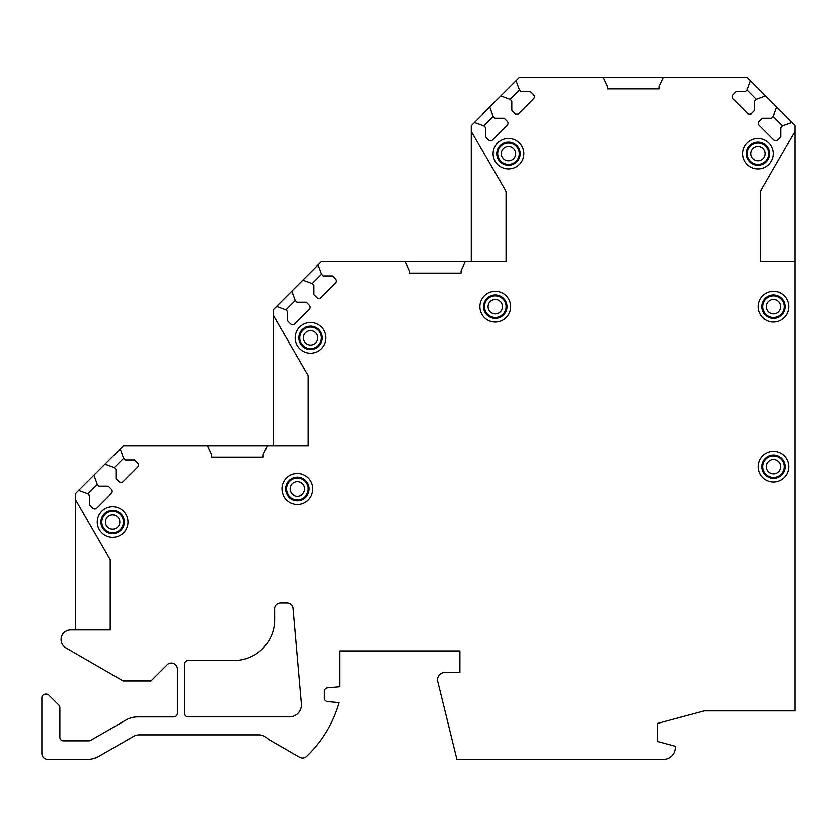 <?xml version="1.0" encoding="UTF-8"?>
<svg xmlns="http://www.w3.org/2000/svg" width="837" height="837" viewBox="0 0 837 837"><rect width="100%" height="100%" fill="white"/><g stroke="black" fill="none" stroke-linecap="round" stroke-linejoin="round"><path stroke-width="1.26" d="M75.435 629.916L75.435 499.438L110.222 559.744L110.222 629.916L70.653 629.916A9.594 9.594 0 0 0 65.861 647.828L123.175 680.952L150.984 680.952L167.159 664.777A5.995 5.995 0 0 1 177.392 669.014L177.392 713.312A3.599 3.599 0 0 1 173.793 716.911L137.76 716.911A23.991 23.991 0 0 0 125.77 720.123L90.668 740.389A3.599 3.599 0 0 1 88.868 740.871L63.445 740.871A3.599 3.599 0 0 1 59.845 737.271L59.845 707.579A3.599 3.599 0 0 0 58.789 705.036L48.902 695.149A3.599 3.599 0 0 0 46.359 694.093L45.449 694.093A3.599 3.599 0 0 0 41.85 697.692L41.85 753.467A5.995 5.995 0 0 0 47.845 759.462L87.1 759.462A23.991 23.991 0 0 0 99.101 756.25L133.345 736.487A11.99 11.99 0 0 1 139.34 734.876L258.821 734.876A11.99 11.99 0 0 1 266.668 737.795A23.991 23.991 0 0 0 270.361 740.421L299.5 757.244A5.995 5.995 0 0 0 306.645 756.386A119.953 119.953 0 0 0 339.152 702.588L327.623 701.573A3.599 3.599 0 0 1 324.337 697.995L324.337 691.393A3.599 3.599 0 0 1 327.623 687.805L339.927 686.727L339.927 650.904L459.879 650.904L459.879 672.498L444.709 672.498A7.198 7.198 0 0 0 437.72 681.412L456.887 759.462L663.322 759.462A11.99 11.99 0 0 0 675.313 747.472L675.313 746.29L657.327 741.467L657.327 723.482L704.325 710.885L795.15 710.885L795.15 261.667L760.362 261.667L760.362 191.495L795.15 131.242L795.15 125.519L791.938 122.307L782.605 125.696L780.911 127.391L780.911 136.724L777.95 139.695A3.003 3.003 0 0 1 773.702 139.695L759.285 125.278A3.003 3.003 0 0 1 759.285 121.03L762.256 118.069L771.588 118.069L773.283 116.374L782.605 125.696M75.435 499.438L75.435 493.767L78.647 490.555L87.979 493.956L89.674 495.65L89.674 504.983L92.645 507.944A3.003 3.003 0 0 0 96.883 507.944L111.3 493.527A3.003 3.003 0 0 0 111.3 489.289L108.329 486.318L99.007 486.318L97.312 484.623L93.911 475.29L104.939 464.263L114.271 467.663L115.966 469.358L115.966 478.691L118.938 481.652A3.003 3.003 0 0 0 123.175 481.652L137.592 467.234A3.003 3.003 0 0 0 137.592 462.997L134.631 460.026L125.299 460.026L123.604 458.331L120.204 448.998L123.416 445.786L207.388 445.786L211.583 454.784L211.583 457.18L263.163 457.18L263.163 454.784L267.359 445.786L308.142 445.786L308.142 375.656L273.354 315.403L273.354 309.648L276.566 306.436L285.898 309.826L287.593 311.521L287.593 320.853L290.565 323.825A3.003 3.003 0 0 0 294.802 323.825L309.219 309.408A3.003 3.003 0 0 0 309.219 305.16L306.258 302.188L296.926 302.188L295.231 300.493L291.831 291.171L302.868 280.133L312.191 283.534L313.885 285.229L313.885 294.561L316.857 297.533A3.003 3.003 0 0 0 321.094 297.533L335.522 283.105A3.003 3.003 0 0 0 335.522 278.867L332.551 275.896L323.218 275.896L321.523 274.201L318.123 264.879L321.335 261.667L405.307 261.667L409.502 270.665L409.502 273.061L461.082 273.061L461.082 270.665L465.278 261.667L506.061 261.667L506.061 191.527L471.283 131.273L471.283 125.519L474.495 122.307L483.817 125.696L485.512 127.391L485.512 136.724L488.484 139.695A3.003 3.003 0 0 0 492.721 139.695L507.149 125.278A3.003 3.003 0 0 0 507.149 121.03L504.177 118.069L494.845 118.069L493.15 116.374L489.75 107.042L500.788 96.014L510.11 99.404L511.805 101.099L511.805 110.432L514.776 113.403A3.003 3.003 0 0 0 519.024 113.403L533.441 98.986A3.003 3.003 0 0 0 533.441 94.738L530.47 91.777L521.137 91.777L519.442 90.072L516.052 80.75L519.264 77.538L603.226 77.538L607.421 86.546L607.421 88.931L659.001 88.931L659.001 86.535L663.197 77.538L747.169 77.538L750.381 80.75L746.991 90.072L745.286 91.777L735.964 91.777L732.992 94.738A3.003 3.003 0 0 0 732.992 98.986L747.41 113.403A3.003 3.003 0 0 0 751.647 113.403L754.618 110.432L754.618 101.099L756.313 99.404L765.646 96.014L776.673 107.042L773.283 116.374M493.098 153.705A15.369 15.369 0 0 0 508.467 169.074A15.369 15.369 0 0 0 523.826 153.705A15.369 15.369 0 0 0 508.467 138.335A15.369 15.369 0 0 0 493.098 153.705M479.904 306.645A15.369 15.369 0 0 0 495.274 322.015A15.369 15.369 0 0 0 510.633 306.645A15.369 15.369 0 0 0 495.274 291.276A15.369 15.369 0 0 0 479.904 306.645M295.179 337.834A15.369 15.369 0 0 0 310.548 353.204A15.369 15.369 0 0 0 325.907 337.834A15.369 15.369 0 0 0 310.548 322.465A15.369 15.369 0 0 0 295.179 337.834M281.985 488.975A15.369 15.369 0 0 0 297.344 504.334A15.369 15.369 0 0 0 312.714 488.975A15.369 15.369 0 0 0 297.344 473.606A15.369 15.369 0 0 0 281.985 488.975M97.259 521.964A15.369 15.369 0 0 0 112.618 537.323A15.369 15.369 0 0 0 127.988 521.964A15.369 15.369 0 0 0 112.618 506.594A15.369 15.369 0 0 0 97.259 521.964M742.597 153.705A15.369 15.369 0 0 0 757.966 169.074A15.369 15.369 0 0 0 773.336 153.705A15.369 15.369 0 0 0 757.966 138.335A15.369 15.369 0 0 0 742.597 153.705M758.196 306.645A15.369 15.369 0 0 0 773.555 322.015A15.369 15.369 0 0 0 788.925 306.645A15.369 15.369 0 0 0 773.555 291.276A15.369 15.369 0 0 0 758.196 306.645M758.196 466.784A15.369 15.369 0 0 0 773.555 482.143A15.369 15.369 0 0 0 788.925 466.784A15.369 15.369 0 0 0 773.555 451.415A15.369 15.369 0 0 0 758.196 466.784M274.62 608.928L274.651 619.704A40.783 40.783 0 0 1 234.37 660.508L188.189 660.508A3.599 3.599 0 0 0 184.59 664.107L184.59 713.281A3.599 3.599 0 0 0 188.189 716.88L289.435 716.88A11.99 11.99 0 0 0 301.383 703.844L293.034 608.405A5.995 5.995 0 0 0 287.06 602.922L280.552 602.922A5.995 5.995 0 0 0 274.557 608.928M496.77 153.705A11.697 11.697 0 0 0 508.467 165.402A11.697 11.697 0 0 0 520.164 153.705A11.697 11.697 0 0 0 508.467 142.008A11.697 11.697 0 0 0 496.77 153.705M497.67 153.705A10.797 10.797 0 0 1 508.467 142.907A10.797 10.797 0 0 1 519.264 153.705A10.797 10.797 0 0 1 508.467 164.502A10.797 10.797 0 0 1 497.67 153.705M483.577 306.645A11.697 11.697 0 0 0 495.274 318.342A11.697 11.697 0 0 0 506.96 306.645A11.697 11.697 0 0 0 495.274 294.948A11.697 11.697 0 0 0 483.577 306.645M484.477 306.645A10.797 10.797 0 0 1 495.274 295.848A10.797 10.797 0 0 1 506.061 306.645A10.797 10.797 0 0 1 495.274 317.443A10.797 10.797 0 0 1 484.477 306.645M298.851 337.834A11.697 11.697 0 0 0 310.548 349.531A11.697 11.697 0 0 0 322.235 337.834A11.697 11.697 0 0 0 310.548 326.137A11.697 11.697 0 0 0 298.851 337.834M299.751 337.834A10.797 10.797 0 0 1 310.548 327.037A10.797 10.797 0 0 1 321.335 337.834A10.797 10.797 0 0 1 310.548 348.631A10.797 10.797 0 0 1 299.751 337.834M285.658 488.975A11.697 11.697 0 0 0 297.344 500.672A11.697 11.697 0 0 0 309.041 488.975A11.697 11.697 0 0 0 297.344 477.278A11.697 11.697 0 0 0 285.658 488.975M286.557 488.975A10.797 10.797 0 0 1 297.344 478.178A10.797 10.797 0 0 1 308.142 488.975A10.797 10.797 0 0 1 297.344 499.773A10.797 10.797 0 0 1 286.557 488.975M100.921 521.964A11.697 11.697 0 0 0 112.618 533.65A11.697 11.697 0 0 0 124.315 521.964A11.697 11.697 0 0 0 112.618 510.267A11.697 11.697 0 0 0 100.921 521.964M101.821 521.964A10.797 10.797 0 0 1 112.618 511.166A10.797 10.797 0 0 1 123.416 521.964A10.797 10.797 0 0 1 112.618 532.75A10.797 10.797 0 0 1 101.821 521.964M746.269 153.705A11.697 11.697 0 0 0 757.966 165.402A11.697 11.697 0 0 0 769.663 153.705A11.697 11.697 0 0 0 757.966 142.008A11.697 11.697 0 0 0 746.269 153.705M747.169 153.705A10.797 10.797 0 0 1 757.966 142.907A10.797 10.797 0 0 1 768.764 153.705A10.797 10.797 0 0 1 757.966 164.502A10.797 10.797 0 0 1 747.169 153.705M761.858 306.645A11.697 11.697 0 0 0 773.555 318.342A11.697 11.697 0 0 0 785.252 306.645A11.697 11.697 0 0 0 773.555 294.948A11.697 11.697 0 0 0 761.858 306.645M762.758 306.645A10.797 10.797 0 0 1 773.555 295.848A10.797 10.797 0 0 1 784.353 306.645A10.797 10.797 0 0 1 773.555 317.443A10.797 10.797 0 0 1 762.758 306.645M761.858 466.784A11.697 11.697 0 0 0 773.555 478.482A11.697 11.697 0 0 0 785.252 466.784A11.697 11.697 0 0 0 773.555 455.087A11.697 11.697 0 0 0 761.858 466.784M762.758 466.784A10.797 10.797 0 0 1 773.555 455.987A10.797 10.797 0 0 1 784.353 466.784A10.797 10.797 0 0 1 773.555 477.582A10.797 10.797 0 0 1 762.758 466.784M795.15 261.667L795.15 131.242M104.939 464.263L120.204 448.998M78.647 490.555L93.911 475.29M114.271 467.663L123.604 458.331M87.979 493.956L97.312 484.623M207.388 445.786L267.359 445.786M273.354 315.403L273.354 445.786L308.142 445.786M302.868 280.133L318.123 264.879M276.566 306.436L291.831 291.171M312.191 283.534L321.523 274.201M285.898 309.826L295.231 300.493M405.307 261.667L465.278 261.667M471.283 261.667L471.283 131.273M500.788 96.014L516.052 80.75M474.495 122.307L489.75 107.042M510.11 99.404L519.442 90.072M483.817 125.696L493.15 116.374M603.226 77.538L663.197 77.538M776.673 107.042L791.938 122.307M750.381 80.75L765.646 96.014M746.991 90.072L756.313 99.404M501.269 153.705A7.198 7.198 0 0 1 508.467 146.506A7.198 7.198 0 0 1 515.665 153.705A7.198 7.198 0 0 1 508.467 160.903A7.198 7.198 0 0 1 501.269 153.705M488.076 306.645A7.198 7.198 0 0 1 495.274 299.447A7.198 7.198 0 0 1 502.462 306.645A7.198 7.198 0 0 1 495.274 313.844A7.198 7.198 0 0 1 488.076 306.645M303.35 337.834A7.198 7.198 0 0 1 310.548 330.636A7.198 7.198 0 0 1 317.736 337.834A7.198 7.198 0 0 1 310.548 345.032A7.198 7.198 0 0 1 303.35 337.834M290.146 488.975A7.198 7.198 0 0 1 297.344 481.777A7.198 7.198 0 0 1 304.542 488.975A7.198 7.198 0 0 1 297.344 496.174A7.198 7.198 0 0 1 290.146 488.975M105.42 521.964A7.198 7.198 0 0 1 112.618 514.765A7.198 7.198 0 0 1 119.817 521.964A7.198 7.198 0 0 1 112.618 529.151A7.198 7.198 0 0 1 105.42 521.964M750.768 153.705A7.198 7.198 0 0 1 757.966 146.506A7.198 7.198 0 0 1 765.164 153.705A7.198 7.198 0 0 1 757.966 160.903A7.198 7.198 0 0 1 750.768 153.705M766.357 306.645A7.198 7.198 0 0 1 773.555 299.447A7.198 7.198 0 0 1 780.754 306.645A7.198 7.198 0 0 1 773.555 313.844A7.198 7.198 0 0 1 766.357 306.645M766.357 466.784A7.198 7.198 0 0 1 773.555 459.586A7.198 7.198 0 0 1 780.754 466.784A7.198 7.198 0 0 1 773.555 473.983A7.198 7.198 0 0 1 766.357 466.784"/></g></svg>
